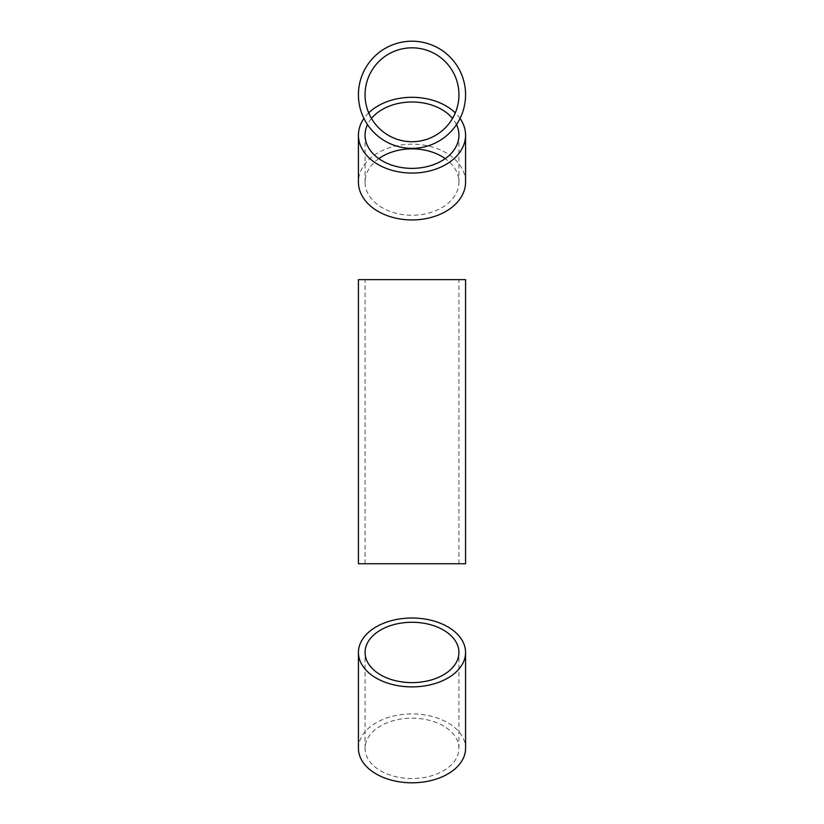 <?xml version="1.0" encoding="UTF-8"?>
<svg xmlns="http://www.w3.org/2000/svg" width="824" height="824" viewBox="0 0 824 824"><rect width="100%" height="100%" fill="white"/><g stroke="black" fill="none" stroke-linecap="round" stroke-linejoin="round"><path stroke-width="0.62" stroke-dasharray="4.12 3.09" d="M358.43 748.367A53.57 34.433 180 0 1 412 713.934A53.57 34.433 180 0 1 465.57 748.367M412 778.536A46.937 30.169 180 0 1 365.063 748.367A46.937 30.169 180 0 1 412 718.198A46.937 30.169 180 0 1 458.937 748.367A46.937 30.169 180 0 1 412 778.536M358.43 563.75L465.57 563.75M358.43 279.624L465.57 279.624M412 41.2A53.57 53.57 0 0 1 465.57 94.77A53.57 53.57 0 0 1 412 148.341A53.57 53.57 0 0 1 358.43 94.77A53.57 53.57 0 0 1 412 41.2M412 141.707A46.937 46.937 0 0 1 365.063 94.77A46.937 46.937 0 0 1 412 47.833A46.937 46.937 0 0 1 458.937 94.77A46.937 46.937 0 0 1 412 141.707M460.049 118.44A53.57 37.883 0 0 0 455.301 112.888M465.57 182.053A53.57 37.883 0 0 0 412 144.179A53.57 37.883 0 0 0 358.43 182.053M378.762 158.62A46.937 33.197 0 0 0 365.063 182.053A46.937 33.197 0 0 0 412 215.249A46.937 33.197 0 0 0 458.937 182.053A46.937 33.197 0 0 0 445.238 158.62M371.469 118.44A46.937 33.197 0 0 0 367.504 124.599M456.496 124.599A46.937 33.197 0 0 0 452.531 118.44M368.699 112.888A53.57 37.883 0 0 0 363.951 118.44M365.063 748.367L365.063 652.454M458.937 748.367L458.937 652.454M365.063 563.75L365.063 279.624M458.937 563.75L458.937 279.624M365.063 135.188L365.063 182.053M458.937 135.188L458.937 182.053"/><path stroke-width="1.24" d="M465.57 652.454L465.57 748.367A53.57 34.433 180 0 1 412 782.8A53.57 34.433 180 0 1 358.43 748.367L358.43 652.454A53.57 34.433 180 0 1 412 618.021A53.57 34.433 180 0 1 465.57 652.454A53.57 34.433 180 0 1 412 686.886A53.57 34.433 180 0 1 358.43 652.454M412 682.622A46.937 30.169 180 0 1 365.063 652.454A46.937 30.169 180 0 1 412 622.274A46.937 30.169 180 0 1 458.937 652.454A46.937 30.169 180 0 1 412 682.622M465.57 563.75L358.43 563.75L358.43 279.624L465.57 279.624L465.57 563.75M412 41.2A53.57 53.57 0 0 1 465.57 94.77A53.57 53.57 0 0 1 412 148.341A53.57 53.57 0 0 1 358.43 94.77A53.57 53.57 0 0 1 412 41.2M412 141.707A46.937 46.937 0 0 1 365.063 94.77A46.937 46.937 0 0 1 412 47.833A46.937 46.937 0 0 1 458.937 94.77A46.937 46.937 0 0 1 412 141.707M363.951 118.44A53.57 37.883 0 0 0 358.43 135.188A53.57 37.883 0 0 0 412 173.061A53.57 37.883 0 0 0 465.57 135.188A53.57 37.883 0 0 0 460.049 118.44M455.301 112.888A53.57 37.883 0 0 0 412 97.304A53.57 37.883 0 0 0 368.699 112.888M358.43 135.188L358.43 182.053A53.57 37.883 0 0 0 412 219.936A53.57 37.883 0 0 0 465.57 182.053L465.57 135.188M445.238 158.62A46.937 33.197 0 0 0 412 148.866A46.937 33.197 0 0 0 378.762 158.62M452.531 118.44A46.937 33.197 0 0 0 412 101.991A46.937 33.197 0 0 0 371.469 118.44M367.504 124.599A46.937 33.197 0 0 0 365.063 135.188A46.937 33.197 0 0 0 412 168.374A46.937 33.197 0 0 0 458.937 135.188A46.937 33.197 0 0 0 456.496 124.599"/></g></svg>

